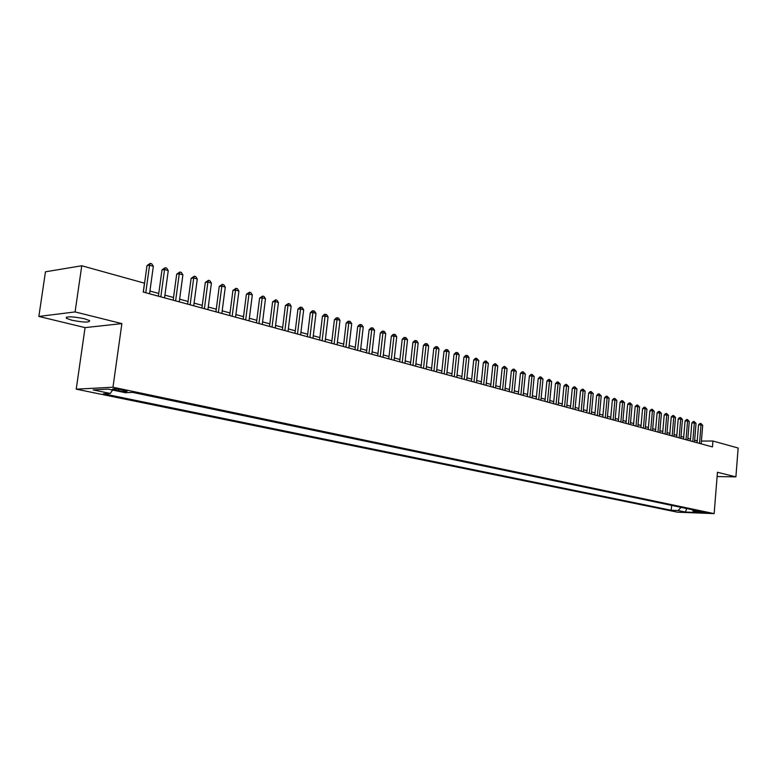 <?xml version="1.0" encoding="UTF-8"?>
<svg xmlns="http://www.w3.org/2000/svg" width="777" height="777" viewBox="0 0 777 777"><rect width="100%" height="100%" fill="white"/><g stroke="black" fill="none" stroke-linecap="round" stroke-linejoin="round"><path stroke-width="1.17" d="M84.353 318.725C72.174 316.365 66.162 316.21 66.307 318.269L71.727 320.202C83.79 322.523 89.763 322.669 89.646 320.629L84.353 318.725M706.332 512.422L699.271 511.985L706.332 512.422M76.233 389.16L677.486 512.179L714.15 513.626L112.976 387.228L76.233 389.16L85.062 327.612L121.872 323.611L75.087 311.927L38.85 316.443L85.062 327.612M38.85 316.443L45.464 271.804L81.76 265.763L75.087 311.927M81.76 265.763L144.483 283.178L143.25 292.055L712.46 446.921L712.936 441.025L701.408 441.064M114.957 389.986L118.415 390.705C124.242 391.695 127.156 391.822 127.146 391.103L121.28 389.665C115.414 388.675 112.49 388.539 112.51 389.267L114.957 389.986L115.113 388.84M692.142 509.683L693.191 511.111L700.242 511.383L132.634 392.395L125.495 392.735L108.246 389.131L93.133 389.908L110.295 393.453L103.428 393.774L671.221 510.266L678.088 510.528L681.089 507.371M693.191 511.111L700.533 512.645L685.46 512.053L678.088 510.528M717.113 476.544L735.897 476.874L738.15 448.028L712.936 441.025M735.897 476.874L717.453 472.27L714.15 513.626M121.872 323.611L112.976 387.228M697.212 440.88L694.648 440.18M690.5 439.044L687.868 438.325M683.702 437.179L681.021 436.451M676.825 435.295L674.077 434.547M669.852 433.391L667.045 432.624M662.8 431.458L659.926 430.672M655.652 429.506L652.719 428.7M648.416 427.525L645.415 426.699M641.083 425.514L638.014 424.679M633.663 423.484L630.526 422.62M626.136 421.425L622.931 420.542M618.521 419.337L615.238 418.434M610.8 417.22L607.439 416.307M602.971 415.083L599.543 414.141M595.046 412.908L591.54 411.946M587.004 410.703L583.42 409.722M578.855 408.479L575.194 407.478M570.6 406.216L566.86 405.196M562.227 403.923L558.401 402.875M553.739 401.602L549.825 400.524M545.133 399.242L541.132 398.145M536.412 396.853L532.313 395.736M527.564 394.434L523.377 393.288M518.58 391.977L514.306 390.802M509.479 389.481L505.099 388.286M500.242 386.956L495.765 385.722M490.87 384.382L486.285 383.129M481.361 381.779L476.68 380.497M471.707 379.137L466.919 377.826M461.917 376.457L457.012 375.116M451.971 373.737L446.96 372.368M441.88 370.979L436.752 369.57M431.633 368.172L426.388 366.734M421.231 365.316L415.87 363.85M410.674 362.432L405.176 360.926M399.941 359.489L394.327 357.954M389.044 356.507L383.294 354.934M377.972 353.477L372.096 351.864M366.725 350.398L360.703 348.747M355.303 347.27L349.135 345.58M343.687 344.085L337.373 342.366M331.886 340.86L325.427 339.093M319.881 337.568L313.277 335.761M307.692 334.236L300.913 332.381M295.289 330.837L288.354 328.933M282.673 327.379L275.573 325.437M269.842 323.873L262.577 321.882M256.798 320.299L249.349 318.259M243.522 316.666L235.897 314.578M230.011 312.966L222.203 310.829M216.268 309.197L208.255 307.012M202.282 305.371L194.075 303.127M188.034 301.476L179.623 299.164M173.533 297.504L164.918 295.143M158.77 293.463L149.932 291.035M112.616 390.044L110.295 393.453M671.629 505.39L671.221 510.266M685.46 512.053L686.615 508.527M145.765 292.744L149.563 265.19L153.341 266.278L149.553 293.774M143.347 292.084L147.008 265.588L149.563 265.19L150.243 263.374L151.748 263.811L153.341 266.278M147.008 265.588L150.243 263.374M160.82 296.843L164.549 269.522L168.25 270.6L164.549 297.853M158.391 296.183L161.985 269.91L164.549 269.522L165.2 267.715L166.676 268.152L168.25 270.6M161.985 269.91L165.2 267.715M175.612 300.864L179.264 273.786L182.896 274.835L179.264 301.855M173.174 300.194L176.69 274.164L179.264 273.786L179.885 271.989L181.332 272.416L182.896 274.835M176.69 274.164L179.885 271.989M190.132 304.807L193.706 277.972L197.28 279.001L193.716 305.788M187.675 304.147L191.132 278.331L193.706 277.972L194.299 276.185L195.726 276.593L197.28 279.001M191.132 278.331L194.299 276.185M204.39 308.692L207.896 282.08L211.402 283.09L207.915 309.654M201.923 308.022L205.313 282.43L207.896 282.08L208.459 280.303L209.868 280.711L211.402 283.09M205.313 282.43L208.459 280.303M218.395 312.5L221.833 286.111L225.281 287.111L221.853 313.442M215.928 311.83L219.24 286.451L221.833 286.111L222.377 284.343L223.757 284.741L225.281 287.111M219.24 286.451L222.377 284.343M232.158 316.249L235.538 290.083L238.918 291.064L235.557 317.171M229.681 315.569L232.935 290.404L235.538 290.083L236.043 288.316L237.403 288.714L238.918 291.064M232.935 290.404L236.043 288.316M245.678 319.92L248.99 293.978L252.321 294.939L249.019 320.833M243.191 319.25L246.387 294.289L248.99 293.978L249.485 292.23L250.816 292.608L252.321 294.939M246.387 294.289L249.485 292.23M258.964 323.543L262.218 297.805L265.491 298.757L262.257 324.436M256.468 322.863L259.605 298.115L262.218 297.805L262.684 296.066L263.995 296.445L265.491 298.757M259.605 298.115L262.684 296.066M272.028 327.088L275.213 301.573L278.438 302.496L275.262 327.972M269.532 326.408L272.601 301.865L275.213 301.573L275.66 299.835L276.942 300.213L278.438 302.496M272.601 301.865L275.66 299.835M284.868 330.584L287.995 305.274L291.161 306.187L288.044 331.449M282.362 329.904L285.382 305.555L287.995 305.274L288.422 303.545L289.685 303.914L291.161 306.187M285.382 305.555L288.422 303.545M297.494 334.023L300.563 308.906L303.671 309.809L300.612 334.868M294.978 333.333L297.941 309.188L300.563 308.906L300.961 307.197L302.204 307.556L303.671 309.809M297.941 309.188L299.912 307.303L300.961 307.197M309.906 337.393L312.917 312.48L315.977 313.374L312.976 338.228M307.391 336.713L310.295 312.752L312.917 312.48L313.296 310.781L314.52 311.14L315.977 313.374M310.295 312.752L312.247 310.887L313.296 310.781M322.115 340.714L325.077 316.006L328.079 316.87L325.136 341.54M319.59 340.035L322.445 316.258L325.077 316.006L325.437 314.306L326.631 314.656L328.079 316.87M322.445 316.258L324.378 314.413L325.437 314.306M334.12 343.988L337.033 319.464L339.986 320.318L337.092 344.794M331.594 343.298L334.401 319.716L337.033 319.464L337.364 317.783L338.549 318.123L339.986 320.318M334.401 319.716L336.315 317.88L337.364 317.783M345.93 347.202L348.786 322.873L351.699 323.708L348.854 347.999M343.405 346.513L346.153 323.106L348.786 322.873L349.106 321.192L350.272 321.532L351.699 323.708M346.153 323.106L348.057 321.289L349.106 321.192M357.556 350.359L360.363 326.223L363.228 327.049L360.431 351.146M355.021 349.669L357.731 326.447L360.363 326.223L360.664 324.553L361.81 324.883L363.228 327.049M357.731 326.447L359.605 324.65L360.664 324.553M368.988 353.467L371.746 329.516L374.563 330.332L371.814 354.244M366.453 352.777L369.114 329.739L371.746 329.516L372.028 327.855L373.154 328.185L374.563 330.332M369.114 329.739L370.979 327.952L372.028 327.855M380.244 356.536L382.954 332.76L385.722 333.566L383.022 357.294M377.7 355.847L380.322 332.974L382.954 332.76L383.216 331.109L384.324 331.429L385.722 333.566M380.322 332.974L382.167 331.196L383.216 331.109M391.317 359.547L393.978 335.955L396.717 336.742L394.056 360.295M388.782 358.857L391.346 336.159L393.978 335.955L394.23 334.314L395.318 334.634L396.717 336.742M391.346 336.159L393.172 334.401L394.23 334.314M402.224 362.509L404.836 339.102L407.527 339.879L404.924 363.248M399.679 361.82L402.204 339.296L404.836 339.102L405.07 337.461L406.148 337.781L407.527 339.879M402.204 339.296L404.021 337.548L405.07 337.461M412.956 365.433L415.53 342.191L418.172 342.958L415.617 366.161M410.411 364.743L412.898 342.385L415.53 342.191L415.744 340.569L416.802 340.88L418.172 342.958M412.898 342.385L414.695 340.647L415.744 340.569M423.523 368.308L426.058 345.241L428.661 345.998L426.146 369.017M420.979 367.618L423.416 345.425L426.058 345.241L426.252 343.628L427.292 343.929L428.661 345.998M423.416 345.425L425.204 343.696L426.252 343.628M433.935 371.144L436.421 348.242L438.986 348.98L436.509 371.843M431.39 370.444L433.789 348.417L436.421 348.242L436.606 346.629L437.626 346.93L438.986 348.98M433.789 348.417L435.547 346.707L436.606 346.629M444.182 373.931L446.629 351.194L449.155 351.932L446.717 374.621M441.637 373.242L443.997 351.369L446.629 351.194L446.794 349.601L447.805 349.893L449.155 351.932M443.997 351.369L445.745 349.669L446.794 349.601M454.273 376.68L456.682 354.108L459.168 354.827L456.779 377.36M451.738 375.981L454.05 354.273L456.682 354.108L456.837 352.515L457.838 352.807L459.168 354.827M454.05 354.273L455.788 352.583L456.837 352.515M464.219 379.38L466.588 356.973L469.036 357.682L466.686 380.05M461.684 378.69L463.956 357.138L466.588 356.973L466.734 355.39L467.715 355.681L469.036 357.682M463.956 357.138L465.676 355.458L466.734 355.39M474.019 382.051L476.35 359.8L478.758 360.499L476.447 382.711M471.474 381.352L473.717 359.955L476.35 359.8L476.476 358.226L478.758 360.499M473.717 359.955L475.427 358.284L476.476 358.226M483.673 384.673L485.965 362.587L488.344 363.277L486.062 385.324M481.128 383.984L483.343 362.733L485.965 362.587L486.072 361.023L488.344 363.277M483.343 362.733L485.023 361.082L486.072 361.023M493.181 387.257L495.435 365.326L497.785 366.006L495.541 387.898M490.646 386.567L492.812 365.472L495.435 365.326L495.541 363.772L497.785 366.006M492.812 365.472L494.493 363.83L495.541 363.772M502.564 389.811L504.778 368.036L507.09 368.706L504.885 390.442M500.019 389.122L502.156 368.172L504.778 368.036L504.865 366.482L507.09 368.706M502.156 368.172L503.817 366.54L504.865 366.482M511.8 392.327L513.976 370.697L516.258 371.357L514.083 392.948M509.265 391.637L511.363 370.823L513.976 370.697L514.053 369.153L516.258 371.357M511.363 370.823L513.014 369.211L514.053 369.153M520.901 394.803L523.047 373.319L525.301 373.97L523.164 395.415M518.366 394.114L520.435 373.446L523.047 373.319L523.115 371.785L525.301 373.97M520.435 373.446L522.076 371.843L523.115 371.785M529.885 397.241L531.992 375.913L534.207 376.554L532.109 397.853M527.35 396.552L529.39 376.029L531.992 375.913L532.051 374.388L534.207 376.554M529.39 376.029L531.012 374.436L532.051 374.388M538.733 399.65L540.811 378.467L542.997 379.098L540.928 400.252M536.208 398.96L538.208 378.584L540.811 378.467L540.86 376.942L542.997 379.098M538.208 378.584L539.811 376.991L540.86 376.942M547.464 402.03L549.504 380.983L551.66 381.604L549.621 402.612M544.93 401.34L546.911 381.089L549.504 380.983L549.543 379.467L551.66 381.604M546.911 381.089L548.504 379.516L549.543 379.467M556.07 404.37L558.08 383.469L560.207 384.081L558.197 404.953M553.545 403.681L555.487 383.566L558.08 383.469L558.109 381.963L560.207 384.081M555.487 383.566L557.07 382.002L558.109 381.963M564.558 406.682L566.54 385.916L568.638 386.519L566.656 407.255M562.033 405.992L563.947 386.014L566.54 385.916L566.55 384.421L568.638 386.519M563.947 386.014L565.51 384.46L566.55 384.421M572.931 408.955L574.883 388.325L576.942 388.927L574.999 409.518M570.405 408.275L572.29 388.422L574.883 388.325L574.883 386.839L576.942 388.927M572.29 388.422L573.844 386.878L574.883 386.839M581.186 411.198L583.109 390.714L585.149 391.307L583.236 411.761M578.671 410.518L580.526 390.802L583.109 390.714L583.1 389.228L585.149 391.307M580.526 390.802L582.07 389.267L583.1 389.228M589.335 413.422L591.219 393.065L593.239 393.648L591.346 413.966M586.82 412.733L588.645 393.143L591.219 393.065L591.21 391.589L593.239 393.648M588.645 393.143L590.18 391.618L591.21 391.589M597.367 415.608L599.232 395.376L601.213 395.959L599.358 416.151M594.852 414.918L596.658 395.464L599.232 395.376L599.203 393.91L601.213 395.959M596.658 395.464L598.173 393.949L599.203 393.91M605.293 417.764L607.128 397.669L609.09 398.232L607.264 418.298M602.787 417.084L604.564 397.746L607.128 397.669L607.099 396.212L609.09 398.232M604.564 397.746L606.07 396.241L607.099 396.212M613.121 419.891L614.928 399.922L616.86 400.485L615.063 420.415M610.615 419.211L612.363 400L614.928 399.922L614.889 398.475L616.86 400.485M612.363 400L613.859 398.504L614.889 398.475M620.842 421.989L622.62 402.156L624.533 402.709L622.756 422.513M618.337 421.309L620.056 402.224L622.62 402.156L622.571 400.709L624.533 402.709M620.056 402.224L621.551 400.738L622.571 400.709M628.457 424.067L630.215 404.351L632.099 404.895L630.351 424.582M625.961 423.387L627.661 404.419L630.215 404.351L630.157 402.913L632.099 404.895M627.661 404.419L629.137 402.942L630.157 402.913M635.984 426.107L637.713 406.517L639.568 407.061L637.849 426.622M633.488 425.437L635.159 406.585L637.713 406.517L637.645 405.089L639.568 407.061M635.159 406.585L636.625 405.118L637.645 405.089M643.405 428.127L645.114 408.663L646.95 409.197L645.25 428.632M640.918 427.457L642.56 408.721L645.114 408.663L645.036 407.235L646.95 409.197M642.56 408.721L644.016 407.265L645.036 407.235M650.737 430.128L652.418 410.78L654.224 411.305L652.554 430.623M648.251 429.448L649.873 410.829L652.418 410.78L652.33 409.362L654.224 411.305M649.873 410.829L651.32 409.382L652.33 409.362M657.973 432.09L659.624 412.869L661.412 413.383L659.76 432.585M655.487 431.42L657.089 412.917L659.624 412.869L659.537 411.451L661.412 413.383M657.089 412.917L658.517 411.48L659.537 411.451M665.112 434.032L666.744 414.928L668.511 415.442L666.889 434.518M662.635 433.362L664.209 414.976L666.744 414.928L666.647 413.519L668.511 415.442M664.209 414.976L665.636 413.539L666.647 413.519M672.163 435.955L673.776 416.967L675.524 417.472L673.912 436.431M669.696 435.285L671.25 417.006L673.776 416.967L673.669 415.569L675.524 417.472M671.25 417.006L672.659 415.578L673.669 415.569M679.137 437.849L680.72 418.968L682.439 419.473L680.856 438.325M676.66 437.179L678.195 419.017L680.72 418.968L680.613 417.579L682.439 419.473M678.195 419.017L679.603 417.599L680.613 417.579M686.013 439.724L687.577 420.959L689.277 421.455L687.713 440.19M683.546 439.054L685.061 420.998L687.577 420.959L687.46 419.57L689.277 421.455M685.061 420.998L686.45 419.59L687.46 419.57M692.802 441.569L694.347 422.921L696.027 423.407L694.492 442.026M690.345 440.899L691.831 422.95L694.347 422.921L694.22 421.542L696.027 423.407M691.831 422.95L693.22 421.552L694.22 421.542M699.514 443.395L701.039 424.854L702.699 425.34L701.184 443.852M697.066 442.725L698.533 424.883L701.039 424.854L700.903 423.484L702.699 425.34M698.533 424.883L699.902 423.494L700.903 423.484M118.628 389.209L118.415 390.705M66.482 317.113L66.307 318.269"/></g></svg>
